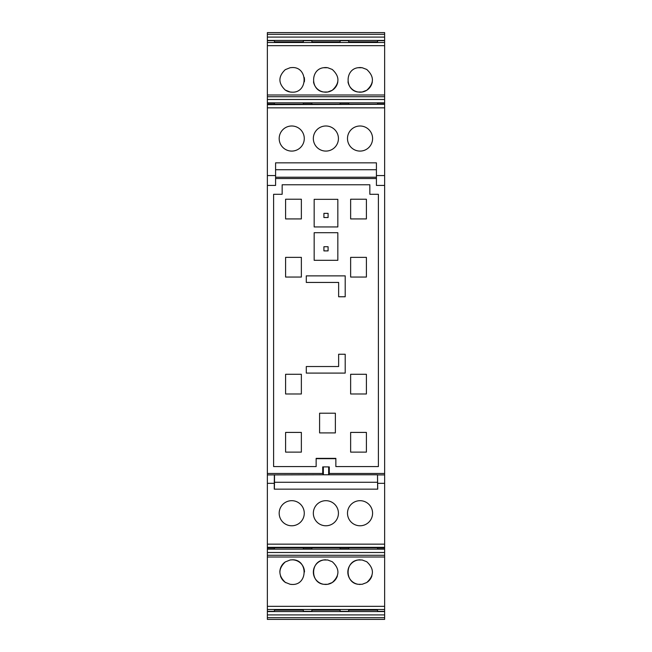 <?xml version="1.0" encoding="UTF-8"?>
<svg xmlns="http://www.w3.org/2000/svg" width="652" height="652" viewBox="0 0 652 652"><rect width="100%" height="100%" fill="white"/><g stroke="black" fill="none" stroke-linecap="round" stroke-linejoin="round"><path stroke-width="0.98" d="M306.293 275.869L345.201 275.869L345.201 296.766L338.632 296.766L338.632 282.438L306.293 282.438L306.293 275.869M378.388 194.296L378.388 466.571L335.853 466.571L335.853 458.364L316.147 458.364L316.147 466.571L273.612 466.571L273.612 194.296L282.153 194.296L282.153 184.769L369.847 184.769L369.847 194.296L378.388 194.296M335.364 413.205L335.364 432.912L319.594 432.912L319.594 413.205L335.364 413.205M350.637 432.415L350.637 452.121L366.4 452.121L366.4 432.415L350.637 432.415M301.363 432.415L301.363 452.121L285.6 452.121L285.6 432.415L301.363 432.415M366.4 277.059L350.637 277.059L350.637 257.353L366.4 257.353L366.4 277.059M366.4 199.219L366.4 218.925L350.637 218.925L350.637 199.219L366.4 199.219M301.363 277.059L285.6 277.059L285.6 257.353L301.363 257.353L301.363 277.059M285.6 199.219L285.6 218.925L301.363 218.925L301.363 199.219L285.6 199.219M301.363 374.281L301.363 393.987L285.6 393.987L285.6 374.281L301.363 374.281M366.4 374.281L366.4 393.987L350.637 393.987L350.637 374.281L366.4 374.281M337.834 226.953L337.834 199.341L314.166 199.341L314.166 226.953L337.834 226.953M314.166 232.707L314.166 260.319L337.834 260.319L337.834 232.707L314.166 232.707M338.632 354.248L338.632 366.522L306.293 366.522L306.293 373.091L345.201 373.091L345.201 354.248L338.632 354.248M267.369 473.482L322.716 473.482L323.368 474.778L267.369 474.917L267.369 175.575L275.584 175.575L275.584 185.429L267.369 185.429M267.369 175.575L267.369 107.841L384.631 107.841L384.631 473.482L329.284 473.482L329.284 466.905L322.716 466.905L322.716 473.482M275.584 178.518L376.424 178.518M316.147 458.861A1.32 1.32 0 0 1 316.807 458.682L335.193 458.682A1.32 1.32 0 0 1 335.853 458.861M335.193 458.682L335.193 458.576A1.426 1.426 0 0 1 335.853 458.739M316.147 458.739A1.426 1.426 0 0 1 316.807 458.576L316.807 458.364M335.193 458.364L316.807 458.682M328.086 217.532L323.914 217.532L323.914 213.359L328.086 213.359L328.086 217.532M323.914 246.733L328.086 246.733L328.086 250.898L323.914 250.898L323.914 246.733M267.369 107.841L267.369 32.6L384.631 32.6L384.631 42.502L267.369 42.502M267.369 617.688L384.631 617.688L384.631 619.4L267.369 619.4L267.369 611.568L384.631 611.568L384.631 544.159L267.369 544.159L267.369 474.917M384.631 556.995L267.369 556.995L267.369 611.568M267.369 556.995L267.369 548.935L274.435 548.935L274.435 547.794M384.631 547.33L267.369 547.33L267.369 548.935M267.369 547.33L267.369 544.159M384.631 175.575L376.424 175.575L376.424 162.845L275.584 162.845L275.584 175.575M275.584 177.222L376.424 177.222M376.424 175.575L376.424 185.429L384.631 185.429M384.631 473.482L384.631 544.159M384.631 617.688L384.631 611.568M267.369 96.716L384.631 96.716L384.631 42.502M384.631 96.716L384.631 99.495L267.369 99.495M267.369 104.32L384.631 104.32L384.631 99.495M384.631 104.32L267.369 104.67M384.631 107.841L384.631 104.67M329.284 473.482L328.632 474.778L377.5 474.778L377.728 489.155L274.272 489.155L274.272 483.328L267.369 483.328M384.631 474.917L377.647 474.917M328.673 466.905L328.632 474.778L323.368 474.778L323.327 466.905M313.473 140.392A12.543 12.543 0 0 1 324.028 126.129A12.543 12.543 0 0 1 338.29 136.684A12.543 12.543 0 0 1 327.744 150.946A12.543 12.543 0 0 1 313.473 140.392M304.101 136.455A12.543 12.543 0 0 1 293.816 150.914A12.543 12.543 0 0 1 279.358 140.628A12.543 12.543 0 0 1 289.643 126.17A12.543 12.543 0 0 1 304.101 136.455M372.414 136.455A12.543 12.543 0 0 1 362.129 150.914A12.543 12.543 0 0 1 347.671 140.628A12.543 12.543 0 0 1 357.956 126.17A12.543 12.543 0 0 1 372.414 136.455M274.435 104.206L274.435 103.065L267.369 103.065M285.274 90.066L290.164 92.013L292.169 92.176C308.062 92.934 308.062 66.789 292.169 67.547L290.164 67.71L285.274 69.658C278.135 76.463 278.135 83.269 285.274 90.066A12.315 12.315 0 0 0 292.169 92.176M366.726 69.446L362.162 67.71L358.152 67.71C344.753 69.145 344.753 90.579 358.152 92.013L362.162 92.013L366.726 90.286C374.297 83.334 374.297 76.39 366.726 69.446M327.679 67.71L323.669 67.71C310.27 69.145 310.27 90.579 323.669 92.013L327.679 92.013L332.243 90.286C339.806 83.334 339.806 76.39 332.243 69.446L327.679 67.71M274.435 42.502L274.435 40.66L267.369 40.66M267.369 611.34L274.435 611.34L274.435 609.498M285.274 582.342L290.164 584.29L292.169 584.453C308.062 585.211 308.062 559.066 292.169 559.823L290.164 559.986L285.274 561.934C278.135 568.731 278.135 575.537 285.274 582.342M366.726 582.554C374.297 575.61 374.297 568.666 366.726 561.714L362.162 559.986L358.152 559.986C344.753 561.421 344.753 582.855 358.152 584.29L362.162 584.29L366.726 582.554M327.679 584.29L332.243 582.554C339.806 575.61 339.806 568.666 332.243 561.714L327.679 559.986L323.669 559.986C310.27 561.421 310.27 582.855 323.669 584.29L327.679 584.29M384.631 483.328L377.728 483.328M348.16 517.248A12.543 12.543 0 0 1 356.025 501.347A12.543 12.543 0 0 1 371.925 509.212A12.543 12.543 0 0 1 364.06 525.113A12.543 12.543 0 0 1 348.16 517.248M337.923 509.701A12.543 12.543 0 0 1 329.415 525.267A12.543 12.543 0 0 1 313.848 516.759A12.543 12.543 0 0 1 322.357 501.192A12.543 12.543 0 0 1 337.923 509.701M279.358 515.333A12.543 12.543 0 0 1 289.627 500.858A12.543 12.543 0 0 1 304.093 511.127A12.543 12.543 0 0 1 293.832 525.602A12.543 12.543 0 0 1 279.358 515.333M274.353 474.917L274.272 483.328M376.424 169.724L275.584 169.724M384.631 548.935L377.565 548.935L377.565 547.794M377.565 609.498L377.565 611.34L384.631 611.34M377.565 42.502L377.565 40.66L384.631 40.66M377.565 104.206L377.565 103.065L384.631 103.065M377.647 489.155L377.5 474.778M377.5 482.276L274.5 482.276L274.5 474.778M274.353 489.155L274.5 482.276M348.665 104.206L348.665 103.065L340.124 103.065L340.124 104.206M311.876 104.206L311.876 103.065L303.335 103.065L303.335 104.206M304.329 81.834A12.315 12.315 0 0 0 304.248 77.441M359.081 92.136A12.315 12.315 0 0 0 372.316 81.834M361.232 67.596A12.315 12.315 0 0 0 358.111 67.718M347.997 81.834A12.315 12.315 0 0 0 358.152 92.013M324.598 92.136A12.315 12.315 0 0 0 337.826 81.834M326.75 67.596A12.315 12.315 0 0 0 323.62 67.718M313.514 81.834A12.315 12.315 0 0 0 323.669 92.013M348.665 42.502L348.665 40.66L340.124 40.66L340.124 42.502M311.876 42.502L311.876 40.66L303.335 40.66L303.335 42.502M348.665 609.498L348.665 611.34L340.124 611.34L340.124 609.498M311.876 609.498L311.876 611.34L303.335 611.34L303.335 609.498M285.274 561.934A12.315 12.315 0 0 0 279.855 572.179M280.499 576.075A12.315 12.315 0 0 0 285.91 582.749M291.094 584.404A12.315 12.315 0 0 0 292.169 584.453M304.484 571.975A12.315 12.315 0 0 0 292.169 559.823M367.467 582.049A12.315 12.315 0 0 0 371.942 575.716M360.157 559.823A12.315 12.315 0 0 0 347.842 572.464A12.315 12.315 0 0 0 358.152 584.29M359.081 584.404A12.315 12.315 0 0 0 360.157 584.453M324.598 584.404A12.315 12.315 0 0 0 337.369 575.977M325.674 559.823A12.315 12.315 0 0 0 313.351 572.187A12.315 12.315 0 0 0 323.669 584.29M303.335 547.794L303.335 548.935L311.876 548.935L311.876 547.794M348.665 547.794L348.665 548.935L340.124 548.935L340.124 547.794M267.369 102.837L384.631 102.837M267.369 45.673L384.631 45.673M377.565 41.842L348.665 41.842M340.124 41.842L311.876 41.842M303.335 41.842L274.435 41.842M267.369 40.432L384.631 40.432M267.369 37.091L384.631 37.091M267.369 34.312L384.631 34.312M384.631 614.909L267.369 614.909M377.565 610.158L348.665 610.158M340.124 610.158L311.876 610.158M303.335 610.158L274.435 610.158M267.369 606.327L384.631 606.327M384.631 555.284L267.369 555.284M384.631 552.505L267.369 552.505M384.631 549.163L267.369 549.163M267.369 547.68L384.631 547.68M384.631 104.206L267.369 104.206M384.631 95.005L267.369 95.005M267.369 609.498L384.631 609.498M267.369 547.794L384.631 547.794"/></g></svg>
